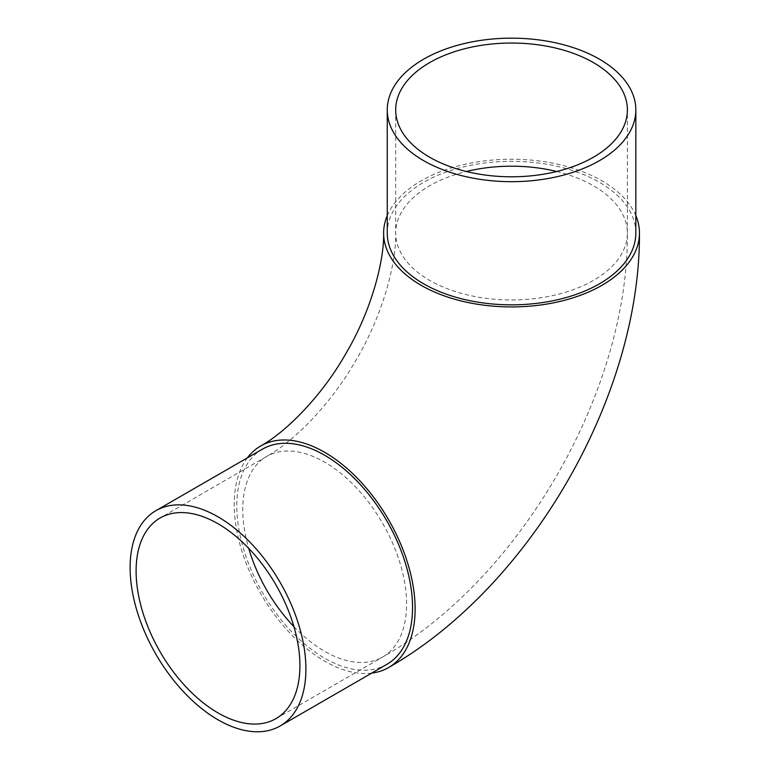 <?xml version="1.0" encoding="UTF-8"?>
<svg xmlns="http://www.w3.org/2000/svg" width="770" height="770" viewBox="0 0 770 770"><rect width="100%" height="100%" fill="white"/><g stroke="black" fill="none" stroke-linecap="round" stroke-linejoin="round"><path stroke-width="0.58" stroke-dasharray="3.85 2.89" d="M387.252 215.629A127.916 73.853 180 0 1 476.996 161.97A127.916 73.853 180 0 1 601.986 180.854A127.916 73.853 180 0 1 635.837 215.629M247.42 457.823A127.916 73.853 -120 0 0 245.823 562.379A127.916 73.853 -120 0 0 324.671 661.18A127.916 73.853 -120 0 0 371.708 673.105M635.837 233.079A124.297 71.764 0 0 0 599.426 182.336A124.297 71.764 0 0 0 463.973 166.782A124.297 71.764 0 0 0 387.252 233.079M262.522 449.103A124.297 71.764 -120 0 0 243.474 548.702A124.297 71.764 -120 0 0 324.671 658.225A124.297 71.764 -120 0 0 386.819 664.385M293.947 626.684A115.847 66.884 -120 0 0 324.671 651.333A115.847 66.884 -120 0 0 382.594 657.07A115.847 66.884 -120 0 0 400.352 564.237A115.847 66.884 -120 0 0 324.671 462.154A115.847 66.884 -120 0 0 266.747 456.418A115.847 66.884 -120 0 0 248.739 548.375M556.749 171.498A115.847 66.884 180 0 1 593.458 185.782A115.847 66.884 180 0 1 627.386 233.079A115.847 66.884 180 0 1 555.873 294.872A115.847 66.884 180 0 1 429.622 280.367A115.847 66.884 180 0 1 395.693 233.079A115.847 66.884 180 0 1 466.341 171.498M275.93 718.651L382.594 657.07C520.414 578.597 628.339 391.67 627.386 233.079L627.386 109.918M395.693 109.918L395.693 233.079C396.29 264.187 382.421 315.402 356.529 359.253C331.485 403.673 294.015 441.354 266.747 456.418L160.093 517.998"/><path stroke-width="1.16" d="M635.837 215.629A127.916 73.853 180 0 1 639.456 233.079A127.916 73.853 180 0 1 560.493 301.301A127.916 73.853 180 0 1 421.094 285.295A127.916 73.853 180 0 1 383.624 233.079A127.916 73.853 180 0 1 387.252 215.629M371.708 673.105A127.916 73.853 -120 0 0 388.629 667.523A127.916 73.853 -120 0 0 408.235 565.016A127.916 73.853 -120 0 0 324.671 452.298A127.916 73.853 -120 0 0 260.712 445.965A127.916 73.853 -120 0 0 247.42 457.823M593.458 62.62A115.847 66.884 0 0 0 467.207 48.125A115.847 66.884 0 0 0 395.693 109.918A115.847 66.884 0 0 0 429.622 157.205A115.847 66.884 0 0 0 555.873 171.71A115.847 66.884 0 0 0 627.386 109.918A115.847 66.884 0 0 0 593.458 62.62M423.654 160.66A124.297 71.764 0 0 0 559.107 176.215A124.297 71.764 0 0 0 635.837 109.918A124.297 71.764 0 0 0 599.426 59.175A124.297 71.764 0 0 0 463.973 43.62A124.297 71.764 0 0 0 387.252 109.918A124.297 71.764 0 0 0 423.654 160.66M387.252 109.918L387.252 233.079A124.297 71.764 0 0 0 423.654 283.822A124.297 71.764 0 0 0 559.107 299.376A124.297 71.764 0 0 0 635.837 233.079L635.837 109.918M218.016 523.735A115.847 66.884 -120 0 0 160.093 517.998A115.847 66.884 -120 0 0 142.334 610.822A115.847 66.884 -120 0 0 218.016 712.914A115.847 66.884 -120 0 0 275.93 718.651A115.847 66.884 -120 0 0 293.688 625.818A115.847 66.884 -120 0 0 218.016 523.735M218.016 719.806A124.297 71.764 -120 0 0 280.155 725.966A124.297 71.764 -120 0 0 299.212 626.366A124.297 71.764 -120 0 0 218.016 516.834A124.297 71.764 -120 0 0 155.867 510.683A124.297 71.764 -120 0 0 136.81 610.283A124.297 71.764 -120 0 0 218.016 719.806M280.155 725.966L386.819 664.385A124.297 71.764 -120 0 0 405.867 564.785A124.297 71.764 -120 0 0 324.671 455.253A124.297 71.764 -120 0 0 262.522 449.103L155.867 510.683M466.341 171.498A115.847 66.884 180 0 1 556.749 171.498M248.739 548.375A115.847 66.884 -120 0 0 293.947 626.684M383.624 233.079C384.278 261.367 371.082 311.07 345.99 353.372C321.899 396.184 285.516 432.403 260.712 445.965M639.456 233.079C640.293 396.213 530.328 586.682 388.629 667.523"/></g></svg>
